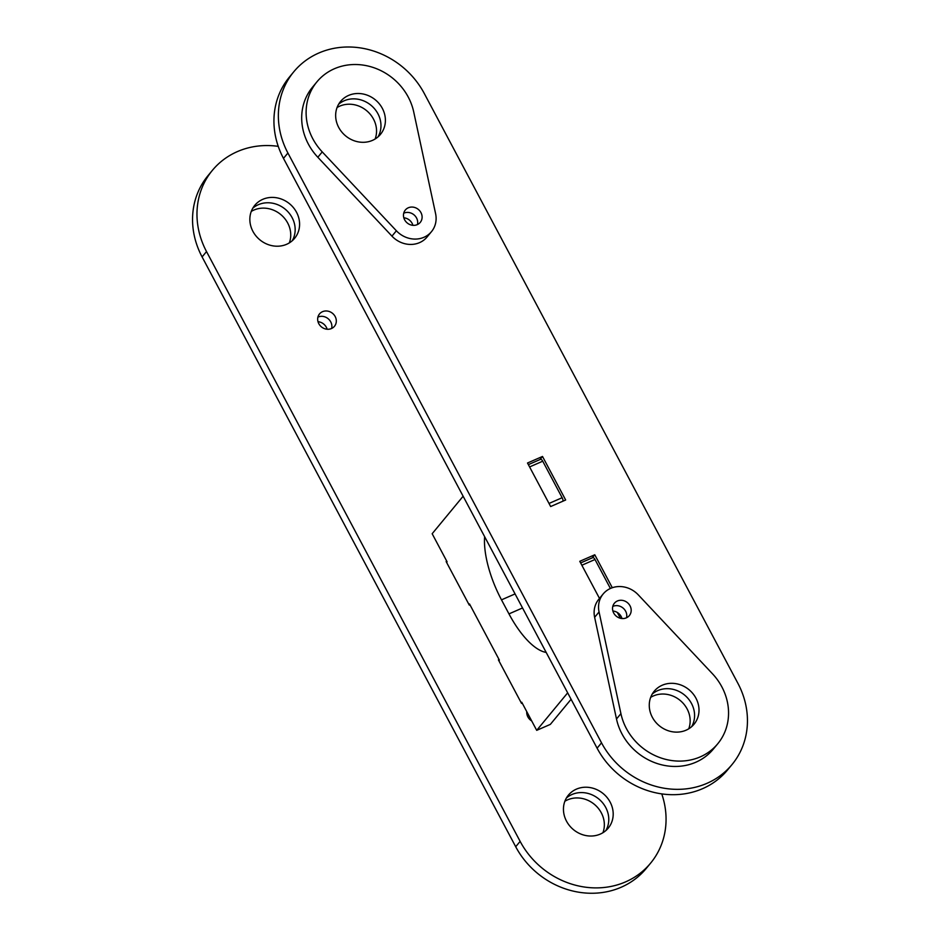 <?xml version="1.0" encoding="UTF-8"?>
<svg xmlns="http://www.w3.org/2000/svg" width="940" height="940" viewBox="0 0 940 940"><rect width="100%" height="100%" fill="white"/><g stroke="black" fill="none" stroke-linecap="round" stroke-linejoin="round"><path stroke-width="1.41" d="M446.594 562.437L447.099 561.826L432.165 533.732L463.126 496.238M498.858 660.75L499.375 660.127L469.507 603.95L468.99 604.573M567.666 692.851L536.705 730.345L521.77 702.25L521.265 702.873M536.705 730.345L550.346 724.388L571.085 699.278M617.357 612.492L620.435 618.273M546.175 652.419A64.66 25.262 66.4 0 1 508.963 613.891L501.49 599.849A64.66 25.262 66.4 0 1 484.629 536.67M562.942 501.185A3.231 1.269 -113.6 0 0 562.144 497.718L542.732 461.199A3.231 1.269 -113.6 0 0 540.559 459.308A3.231 1.269 -113.6 0 0 540.359 459.46M610.401 588.464L594.996 559.5A3.231 1.269 -113.6 0 0 592.823 557.608A3.231 1.269 -113.6 0 0 592.623 557.761M612.786 606.429A9.694 8.754 -140.4 0 1 612.962 606.347A9.694 8.754 -140.4 0 1 623.102 608.086A9.694 8.754 -140.4 0 1 626.522 617.768A9.694 8.754 39.6 0 0 623.102 608.086A9.694 8.754 39.6 0 0 612.962 606.347A9.694 8.754 39.6 0 0 612.786 606.429M403.707 213.216A9.694 8.754 -140.4 0 1 403.883 213.133A9.694 8.754 -140.4 0 1 414.023 214.872A9.694 8.754 -140.4 0 1 417.442 224.554A9.694 8.754 39.6 0 0 414.023 214.872A9.694 8.754 39.6 0 0 403.883 213.133A9.694 8.754 39.6 0 0 403.707 213.216M337.061 107.536A25.862 23.359 -140.4 0 1 339.728 106.15A25.862 23.359 -140.4 0 1 367.787 111.696A25.862 23.359 -140.4 0 1 375.142 138.979M338.588 104.293A25.862 23.359 -140.4 0 1 344.146 100.791A25.862 23.359 -140.4 0 1 373.603 107.724A25.862 23.359 -140.4 0 1 378.033 136.864A25.862 23.359 39.6 0 0 373.603 107.724A25.862 23.359 39.6 0 0 344.146 100.791A25.862 23.359 39.6 0 0 338.588 104.293M650.668 697.351A25.862 23.359 -140.4 0 1 653.335 695.964A25.862 23.359 -140.4 0 1 681.394 701.51A25.862 23.359 -140.4 0 1 688.75 728.806M652.195 694.108A25.862 23.359 -140.4 0 1 657.765 690.606A25.862 23.359 -140.4 0 1 687.222 697.539A25.862 23.359 -140.4 0 1 691.64 726.679A25.862 23.359 39.6 0 0 687.222 697.539A25.862 23.359 39.6 0 0 657.765 690.606A25.862 23.359 39.6 0 0 652.195 694.108M287.91 153.02A80.828 72.979 -140.4 0 1 293.774 71.793A80.828 72.979 -140.4 0 1 318.766 53.04A80.828 72.979 -140.4 0 1 424.293 93.507L737.9 683.321A80.828 72.979 -140.4 0 1 732.037 764.537A80.828 72.979 -140.4 0 1 601.518 742.835L287.91 153.02L283.481 158.378A80.828 72.979 -140.4 0 1 289.356 77.15L293.774 71.793M732.037 764.537L727.607 769.895A80.828 72.979 -140.4 0 1 597.1 748.193L283.481 158.378M612.293 587.723L594.773 554.764L579.769 561.309L599.497 598.416M565.657 499.998L542.509 456.464L527.505 463.009L550.652 506.543L565.657 499.998M612.88 611.012A9.694 8.754 -140.4 0 1 621.998 618.532M403.812 217.798A9.694 8.754 -140.4 0 1 412.919 225.318M539.936 459.578L542.509 456.464M592.2 557.89L594.773 554.764M531.711 720.957A9.694 8.754 -140.4 0 1 526.764 711.639M317.908 317.121A9.694 8.754 -140.4 0 1 318.084 317.038A9.694 8.754 -140.4 0 1 328.213 318.778A9.694 8.754 -140.4 0 1 331.632 328.46A9.694 8.754 -140.4 0 0 328.213 318.778A9.694 8.754 -140.4 0 0 318.084 317.038A9.694 8.754 -140.4 0 0 317.908 317.121M331.468 328.542A9.694 8.754 -140.4 0 1 319.941 325.393A9.694 8.754 -140.4 0 1 319.506 313.937A9.694 8.754 -140.4 0 1 322.502 311.692A9.694 8.754 -140.4 0 1 334.029 314.829A9.694 8.754 -140.4 0 1 334.464 326.286A9.694 8.754 -140.4 0 1 331.468 328.542M252.778 208.198A25.862 23.359 -140.4 0 1 258.347 204.697A25.862 23.359 -140.4 0 1 287.805 211.629A25.862 23.359 -140.4 0 1 292.223 240.769A25.862 23.359 -140.4 0 0 287.805 211.629A25.862 23.359 -140.4 0 0 258.347 204.697A25.862 23.359 -140.4 0 0 252.778 208.198M286.665 244.283A25.862 23.359 -140.4 0 1 255.939 235.893A25.862 23.359 -140.4 0 1 254.775 205.343A25.862 23.359 -140.4 0 1 262.765 199.339A25.862 23.359 -140.4 0 1 293.492 207.716A25.862 23.359 -140.4 0 1 294.655 238.278A25.862 23.359 -140.4 0 1 286.665 244.283M566.397 798.013A25.862 23.359 -140.4 0 1 571.955 794.511A25.862 23.359 -140.4 0 1 601.412 801.444A25.862 23.359 -140.4 0 1 605.83 830.596A25.862 23.359 -140.4 0 0 601.412 801.444A25.862 23.359 -140.4 0 0 571.955 794.511A25.862 23.359 -140.4 0 0 566.397 798.013M600.272 834.097A25.862 23.359 -140.4 0 1 569.546 825.72A25.862 23.359 -140.4 0 1 568.383 795.158A25.862 23.359 -140.4 0 1 576.373 789.154A25.862 23.359 -140.4 0 1 607.099 797.543A25.862 23.359 -140.4 0 1 608.274 828.093A25.862 23.359 -140.4 0 1 600.272 834.097M661.748 793.889A80.828 72.979 -140.4 0 1 650.644 863.096A80.828 72.979 -140.4 0 1 520.137 841.382L206.518 251.567A80.828 72.979 -140.4 0 1 212.393 170.34A80.828 72.979 -140.4 0 1 237.385 151.599A80.828 72.979 -140.4 0 1 278.252 146.358M650.644 863.096L646.227 868.454A80.828 72.979 -140.4 0 1 515.707 846.74L202.1 256.925A80.828 72.979 -140.4 0 1 207.963 175.698L212.393 170.34M499.07 659.563L498.388 659.857L521.536 703.402L522.217 703.096M446.805 561.262L446.124 561.556L469.272 605.09L469.953 604.796M564.858 801.256A25.862 23.359 -140.4 0 1 567.537 799.87A25.862 23.359 -140.4 0 1 595.584 805.416A25.862 23.359 -140.4 0 1 602.939 832.711M527.082 714.917A9.694 8.754 -140.4 0 1 528.644 715.175M626.346 617.839A9.694 8.754 39.6 0 0 629.342 615.594A9.694 8.754 39.6 0 0 628.907 604.138A9.694 8.754 39.6 0 0 617.38 600.989A9.694 8.754 39.6 0 0 614.384 603.245A9.694 8.754 39.6 0 0 614.819 614.701A9.694 8.754 39.6 0 0 626.346 617.839M686.082 730.192A25.862 23.359 39.6 0 0 694.073 724.188A25.862 23.359 39.6 0 0 692.909 693.626A25.862 23.359 39.6 0 0 662.183 685.248A25.862 23.359 39.6 0 0 654.193 691.252A25.862 23.359 39.6 0 0 655.356 721.803A25.862 23.359 39.6 0 0 686.082 730.192M638.272 594.844A24.252 21.89 39.6 0 0 610.659 588.358A24.252 21.89 39.6 0 0 603.163 593.974A24.252 21.89 39.6 0 0 599.062 611.952L620.917 713.636A56.576 51.089 39.6 0 0 662.536 758.474A56.576 51.089 39.6 0 0 717.761 743.752A56.576 51.089 39.6 0 0 712.414 673.71L638.272 594.844M603.163 593.974L598.745 599.332A24.252 21.89 39.6 0 0 594.632 617.31L616.499 718.994A56.576 51.089 39.6 0 0 658.106 763.832A56.576 51.089 39.6 0 0 713.331 749.098L717.761 743.752M408.312 207.775A9.694 8.754 39.6 0 0 405.316 210.031A9.694 8.754 39.6 0 0 405.751 221.488A9.694 8.754 39.6 0 0 417.266 224.637A9.694 8.754 39.6 0 0 420.262 222.38A9.694 8.754 39.6 0 0 419.828 210.924A9.694 8.754 39.6 0 0 408.312 207.775M348.576 95.434A25.862 23.359 39.6 0 0 340.574 101.438A25.862 23.359 39.6 0 0 341.749 131.988A25.862 23.359 39.6 0 0 372.463 140.377A25.862 23.359 39.6 0 0 380.465 134.373A25.862 23.359 39.6 0 0 379.302 103.811A25.862 23.359 39.6 0 0 348.576 95.434M316.897 81.874L312.468 87.232A56.576 51.089 39.6 0 0 317.826 157.262L391.957 236.14A24.252 21.89 39.6 0 0 419.569 242.626A24.252 21.89 39.6 0 0 427.065 236.998L431.484 231.651A24.252 21.89 39.6 0 0 435.596 213.674L413.729 111.989A56.576 51.089 39.6 0 0 372.123 67.139A56.576 51.089 39.6 0 0 316.897 81.874A56.576 51.089 39.6 0 0 322.244 151.904L396.386 230.782A24.252 21.89 39.6 0 0 423.987 237.268A24.252 21.89 39.6 0 0 431.484 231.651M318.002 321.703A9.694 8.754 -140.4 0 1 327.12 329.235M251.25 211.441A25.862 23.359 -140.4 0 1 253.917 210.055A25.862 23.359 -140.4 0 1 281.976 215.601A25.862 23.359 -140.4 0 1 289.332 242.884M508.963 613.891L522.534 607.968M501.49 599.849L515.073 593.915M529.596 466.933L542.732 461.199M562.144 497.718L549.007 503.452M581.86 565.234L594.996 559.5M601.518 742.835L597.1 748.193M206.518 251.567L202.1 256.925M520.137 841.382L515.707 846.74M616.499 718.994L620.917 713.636M594.632 617.31L599.062 611.952M391.957 236.14L396.386 230.782M317.826 157.262L322.244 151.904M540.559 459.308L528.362 464.63M592.823 557.608L580.638 562.931"/></g></svg>
